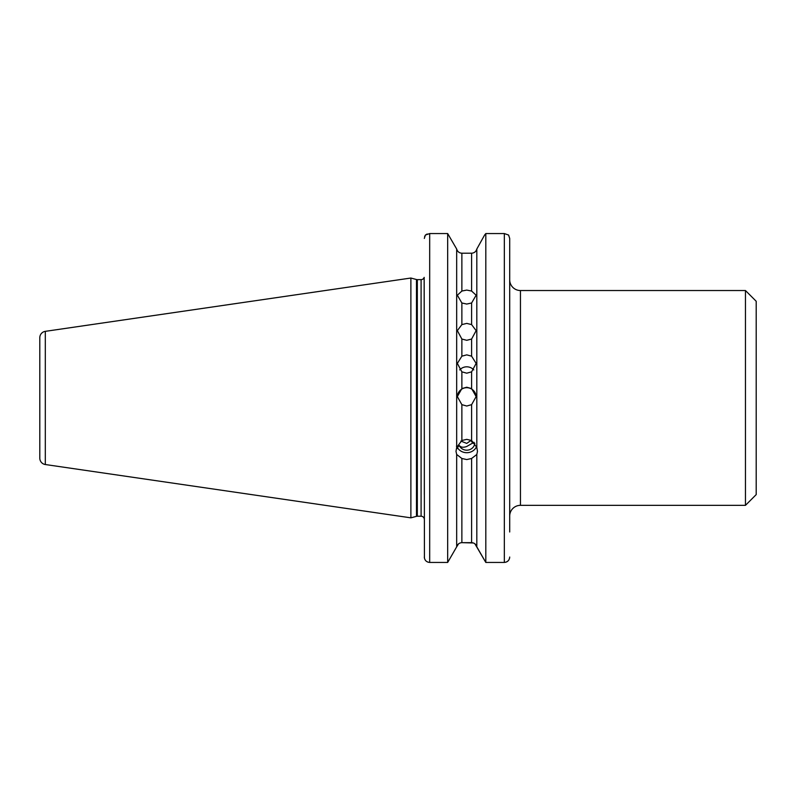 <?xml version="1.0" encoding="UTF-8"?>
<svg xmlns="http://www.w3.org/2000/svg" width="796" height="796" viewBox="0 0 796 796"><rect width="100%" height="100%" fill="white"/><g stroke="black" fill="none" stroke-linecap="round" stroke-linejoin="round"><path stroke-width="1.19" d="M745.464 290.53L756.2 301.276L756.2 494.605L745.464 505.341L745.464 290.53L520.445 290.53L520.445 505.341A10.736 10.736 0 0 0 509.699 516.087L509.699 279.794A10.736 10.736 0 0 0 520.445 290.53M461.869 339.046L457.342 330.639L461.869 324.599L466.745 323.405L471.61 324.599L476.137 330.639L471.61 339.046L466.745 340.3L461.869 339.046L461.869 356.18L457.342 363.404L461.869 371.841L466.745 373.185L471.61 371.841L476.137 363.404L471.61 356.18L466.745 354.867L461.869 356.18M461.869 302.987L457.342 295.216L461.869 291.047L466.745 290.082L471.61 291.047L476.137 295.216L471.61 302.987L466.745 304.052L461.869 302.987L461.869 324.599M457.342 396.836A9.403 9.393 180 0 1 466.745 387.692A9.403 9.393 180 0 1 476.137 396.836M461.869 404.657L457.342 396.597L461.869 388.587L466.745 387.224L471.61 388.587L476.137 396.597L471.61 404.657L466.745 406.02L461.869 404.657L461.869 440.496L456.675 447.442L455.999 451.362L456.675 454.466L461.869 458.486L466.745 459.561L471.61 458.486L476.814 454.466L477.481 451.362L476.814 447.442L476.814 249.029L484.585 235.059L476.814 249.029C476.028 251.616 474.297 253.009 471.61 253.218C474.287 253.009 476.028 251.616 476.814 249.029M459.68 369.921A9.403 9.154 180 0 1 473.799 369.921M473.272 443.362A8.865 4.776 76.5 0 1 470.943 440.486L466.745 443.402L460.884 441.074M474.774 443.193A8.059 7.572 0 0 1 459.302 445.531C460.874 447.412 463.352 447.73 466.745 446.476L474.008 442.287M476.814 447.442L471.61 440.496L466.745 439.372L461.869 440.496M456.446 446.188L457.591 448.596L457.68 447.243L459.302 445.531M476.575 446.665A10.736 10.089 0 0 1 466.745 452.705A10.736 10.089 0 0 1 457.511 447.77M39.8 458.148L39.8 337.723A6.448 6.448 0 0 1 45.312 331.345L410.885 278.033L410.885 517.838L45.312 464.526A6.448 6.448 0 0 1 39.8 458.148M745.464 505.341L520.445 505.341M424.318 360.081L424.168 277.376A3.224 3.224 0 0 1 421.094 279.645L417.323 279.645A3.224 3.224 0 0 1 416.487 279.535L410.885 278.033M417.323 279.645L417.323 516.226A3.224 3.224 0 0 0 416.487 516.335L410.885 517.838M417.323 516.226L421.094 516.226A3.224 3.224 0 0 1 424.318 519.45M457.252 448.019L457.68 447.243M456.675 447.442L456.675 249.029C457.451 251.616 459.183 253.009 461.869 253.218L471.61 253.218L471.61 291.047M474.933 543.857L485.809 562.444L504.336 562.444L485.809 562.444L476.814 546.842C476.028 544.255 474.297 542.862 471.61 542.653L461.869 542.653C459.183 542.862 457.451 544.255 456.675 546.842L456.675 454.466M476.814 546.842L476.814 454.466M447.67 562.444L456.675 546.842L447.67 562.444L429.681 562.444L447.67 562.444L447.67 233.556L456.675 249.029L447.67 233.556L429.681 233.556L425.402 235.059L424.596 236.661M424.417 558.076L424.149 277.426M424.318 435.8L424.318 494.605M484.585 235.059L485.809 233.556L484.585 235.059M508.614 235.059L504.336 233.556L508.614 235.059L509.699 238.422L509.699 275.496M509.699 238.422L509.699 531.987M456.675 546.842L458.546 543.857M461.869 458.486L461.869 542.653L473.381 542.971M429.661 562.444L427.93 562.145M424.318 238.422L425.402 235.059L427.144 234.004M509.599 558.076L509.47 558.603M508.156 560.832L506.435 562.006M485.809 562.444L485.809 233.556L504.336 233.556L504.336 562.444C507.629 562.095 509.42 560.284 509.699 557.031M461.869 291.047L461.869 253.218C459.192 253.009 457.461 251.616 456.675 249.029M424.318 557.031C424.586 560.284 426.377 562.085 429.681 562.444L429.681 233.556M45.312 331.345L45.312 464.526M416.487 279.535L416.487 516.335M421.094 279.645L421.094 516.226M471.61 324.599L471.61 302.987M471.61 388.587L471.61 371.841M461.869 371.841L461.869 388.587M471.61 356.18L471.61 339.046M471.61 440.496L471.61 404.657M471.61 542.653L471.61 458.486"/></g></svg>
